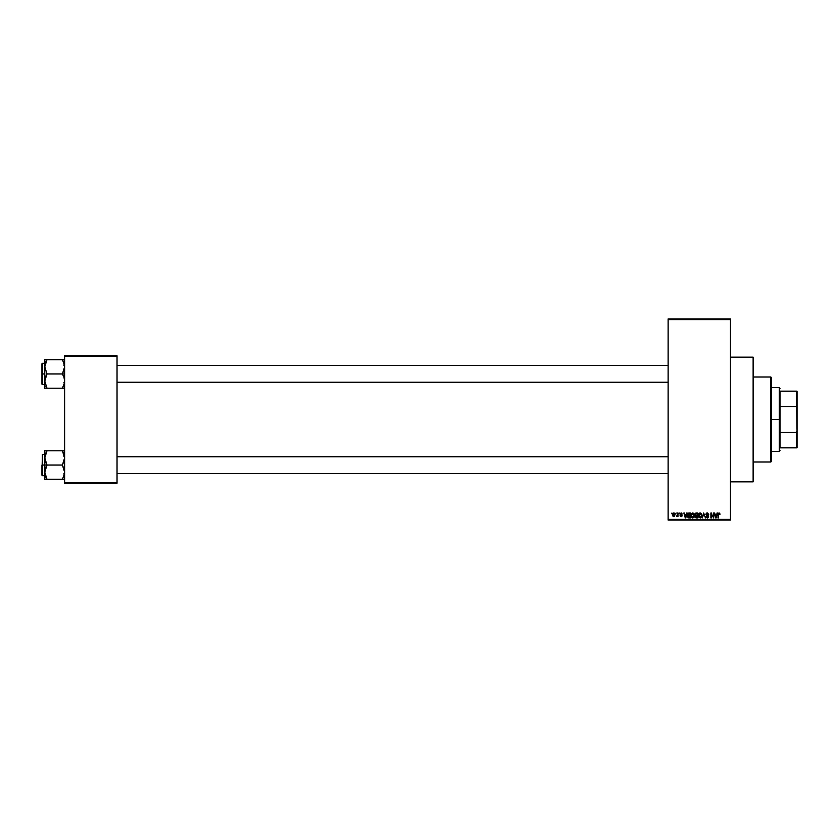 <?xml version="1.0" encoding="UTF-8"?>
<svg xmlns="http://www.w3.org/2000/svg" width="839" height="839" viewBox="0 0 839 839"><rect width="100%" height="100%" fill="white"/><g stroke="black" fill="none" stroke-linecap="round" stroke-linejoin="round"><path stroke-width="1.26" d="M681.614 513.069L682.17 514.097L680.922 513.458L680.45 514.192L681.918 515.041L682.044 516.048L680.502 516.52L680.041 515.639L681.646 515.628L680.24 514.873L680.041 513.657L681.509 513.017M730.465 481.838L753.128 481.838L753.128 357.162L730.465 357.162L753.128 357.162L753.128 481.838L730.465 481.838M668.127 319.628L668.127 519.372L730.465 519.372L730.465 319.628L668.127 319.628L668.127 318.914L730.465 318.914L730.465 319.628L730.465 318.914L668.127 318.914L668.127 520.086L730.465 520.086L730.465 319.628L668.127 319.628M675.731 513.709L676.182 513.007L675.731 513.709M676.57 516.478L677.534 516.037L676.57 516.478L677.985 513.007L677.985 516.604L676.57 516.478L677.534 514.873L676.57 516.478L677.985 516.604L677.985 513.007L677.534 516.604M678.824 513.709L679.275 513.007L678.824 513.709M686.659 513.007L685.757 517.957L683.848 513.007L684.708 514.485L686.26 514.485L684.708 514.485L683.848 513.007L685.285 517.957L687.131 513.007L685.757 517.957L684.32 513.007M692.794 512.933L693.979 513.552L694.535 515.419L694.073 517.296L692.574 518.009L691.137 516.331L691.619 513.531L692.794 512.933L691.504 513.699L691.053 515.471L692.794 518.03L694.535 515.419L694.084 513.72L694.535 515.419L694.084 513.72L692.794 512.933L694.084 513.72L692.794 512.933L691.504 513.699L692.888 512.944M698.468 515.691L698.908 513.699L700.198 512.933L701.603 513.908L701.865 516.289L700.628 517.957L698.824 517.139L698.509 514.779L699.453 513.143L700.198 512.933L698.908 513.699L698.457 515.471L700.198 518.03L701.939 515.419L701.498 513.72L701.928 515.639M718.425 517.957L717.974 514.59L718.992 512.933L719.956 514.171L718.551 513.741L717.974 517.957L718.048 513.772L718.992 512.933L717.974 514.59L718.425 517.957L718.488 513.888L719.967 514.485L719.778 513.426M717.051 513.007L716.149 517.957L714.241 513.007L715.101 514.485L716.663 514.485L715.101 514.485L714.241 513.007L715.677 517.957L717.523 513.007L716.149 517.957L714.713 513.007M713.276 513.007L713.727 517.957L711.336 513.982L710.885 517.957L710.885 513.007L713.276 516.971L710.885 513.007L710.885 517.957L711.336 513.982L713.727 517.957L713.727 513.007L713.244 517.957M705.998 516.541L707.34 517.443L708.189 516.646L705.861 514.38L706.459 513.153L707.581 512.965L708.766 514.611L707.34 513.52L706.333 514.569L708.305 515.754L708.556 517.181L707.35 518.03L706.081 517.097L706.448 516.478L707.665 517.401L708.189 516.646L705.861 514.38L708.043 516.142L707.34 517.443L705.998 516.541L707.35 518.03L708.64 516.667L706.312 514.37L707.235 513.52L708.766 514.611L707.424 512.944M703.701 514.359L702.243 517.957L703.659 513.007L705.431 517.957L703.9 513.583L702.243 517.957L703.9 513.583L705.431 517.957L703.9 513.583M696.422 513.007L695.049 514.454L695.72 513.122L697.817 513.007L697.817 517.957L695.51 517.632L695.049 514.454L695.667 515.67L695.174 516.709L696.412 517.957L697.817 517.957L697.817 513.007L696.422 513.007L697.817 513.007L697.817 517.957L696.412 517.957L695.174 516.709L695.667 515.67L695.049 514.454L695.667 515.67L695.174 516.709L695.604 515.723M689.092 513.007L687.382 515.513L688.085 513.321L690.413 513.007L690.413 517.957L688.431 517.873L687.498 516.593L687.382 515.513L688.431 517.873L690.413 517.957L690.413 513.007L689.092 513.007L690.413 513.007L690.413 517.957M672.616 515.377L673.318 513.059L674.42 513.111L675.038 514.181L674.136 516.625L673.014 516.3L672.584 515.156L673.832 516.677L675.08 514.8L673.832 512.933L672.574 514.999M671.483 513.709L671.934 513.007L671.483 513.709M64.613 355.746L117.03 355.746L117.03 356.46L64.613 356.46L64.613 482.54L117.03 482.54L117.03 355.746L64.613 355.746L64.613 356.46L64.613 355.746M64.613 483.254L117.03 483.254L117.03 356.46L64.613 356.46L64.613 483.254L64.613 482.54L117.03 482.54L117.03 483.254L64.613 483.254M668.127 520.086L668.127 519.372L730.465 519.372L730.465 520.086L668.127 520.086M719.096 512.944L719.967 514.485L718.971 513.52L718.425 514.559M719.705 513.29L718.992 512.933L719.967 514.485M719.516 514.548L718.971 513.52L718.488 513.888L719.054 513.52L719.516 514.548M716.087 516.509L716.506 515.062L715.877 517.443L715.258 515.062L716.506 515.062L715.258 515.062L715.625 516.425M711.336 517.957L711.378 513.007M708.766 514.611L708.231 514.244M707.455 513.541L708.315 514.674L707.141 513.52M706.354 514.108L707.235 513.52L706.407 514.758M706.323 514.276L707.56 515.345M707.445 515.303L708.64 516.667L707.487 518.02M707.151 517.432L706.469 516.667M707.34 517.443L708.043 516.142L705.861 514.38L707.267 512.933M708.179 516.761L706.469 515.513M706.249 513.342L706.983 512.954M703.659 513.007L702.243 517.957L703.659 513.007M699.023 513.541L698.457 515.471L698.908 513.699L700.198 512.933L701.498 513.72L701.939 515.419M698.824 517.139L698.499 516.121M701.498 513.72L700.198 512.933L701.383 513.552M700.104 517.443L700.827 517.244M699.39 517.076L700.009 517.432M699.139 516.698L700.198 517.443L701.488 515.408L700.198 517.443L698.908 515.492L699.107 516.614L698.908 515.492L700.198 513.52L698.908 515.492L699.065 514.443M700.953 517.139L701.488 515.408L700.198 513.52L701.488 515.408L700.922 513.804M696.412 517.957L695.185 516.562M695.521 514.213L696.475 515.324L695.5 514.454L695.94 513.646L695.762 515.136L697.366 515.324L696.475 515.324M696.055 513.615L697.366 513.583L695.888 513.667L695.5 514.454M696.318 517.369L695.636 516.52L696.223 517.369M696.517 515.901L697.366 515.901L697.366 517.38L696.58 517.38L697.366 517.38L697.366 515.901L695.625 516.635L696.58 517.38L695.625 516.635L696.58 517.38L695.625 516.635L696.58 517.38L695.625 516.635L696.045 515.943L695.636 516.814M697.366 513.583L697.366 515.324L697.366 513.583M691.42 517.139L691.095 516.121M691.619 513.541L691.063 515.24M692.699 517.443L693.423 517.244M691.986 517.076L692.605 517.432M691.651 514.443L691.693 516.614L691.504 515.492L692.783 517.443L694.084 515.408L692.783 517.443L691.693 516.614L692.867 517.443M692.636 513.531L691.504 515.492L692.636 513.531M693.549 517.139L694.084 515.408L692.794 513.52L694.084 515.408L693.517 513.804M688.137 517.694L687.456 516.394M687.581 516.855L687.393 515.859M688.011 513.395L688.809 513.017M687.886 516.205L688.095 516.855M689.06 513.583L689.962 513.583L688.011 514.307L689.155 513.583L688.011 514.307L687.833 515.513L688.515 517.285L689.962 517.38L688.515 517.285L688.011 514.307L687.844 515.765M688.179 513.982L687.844 515.209M689.962 513.583L689.962 517.38L689.962 513.583M688.043 516.73L689.165 517.38M685.694 516.509L686.113 515.062L685.694 516.509M685.484 517.443L684.855 515.062L685.526 517.212M684.855 515.062L686.113 515.062L684.855 515.062M682.17 514.097L681.069 512.933L682.17 514.097L681.069 512.933L679.978 514.108L681.656 515.723L680.041 515.639L681.09 516.677L682.107 515.649L680.429 514.013L681.037 513.458L681.719 514.16L681.037 513.458L680.429 514.013L681.195 514.611M680.922 513.458L681.719 514.16L681.037 513.458L681.719 514.16L681.037 513.458L681.719 514.16L681.037 513.458L680.544 514.338L682.097 515.744M681.037 513.458L680.544 514.338L682.107 515.649L681.09 516.677L680.041 515.639L681.656 515.723L679.978 514.108L681.069 512.933M680.985 514.538L682.107 515.649L681.09 516.677L680.062 515.775M682.097 515.534L681.195 516.667M681.656 515.723L680.492 515.576L681.069 516.153L680.492 515.576L681.069 516.153L681.509 515.419M680.995 515.209L679.978 514.108M676.695 515.964L677.451 515.607L677.534 513.007M674.577 513.248L675.038 514.171M672.626 514.202L672.857 513.51M673.423 513.604L673.623 516.121L674.493 515.66L674.629 514.81L673.843 516.153L674.566 514.15L673.707 513.458L673.025 514.81L673.948 516.153M673.035 514.59L673.822 513.458L673.035 515.031M673.927 513.458L674.629 514.59M688.966 513.583L688.441 513.73M770.842 376.994L771.544 377.707L771.544 461.293L770.842 462.006L753.128 462.006L770.842 462.006L770.842 376.994L753.128 376.994L770.842 376.994L770.842 462.006L771.544 461.293L771.544 377.707L770.842 376.994M44.949 459.793L44.782 465.047L46.984 465.047L44.782 457.916L46.984 450.795L62.411 450.795L64.456 456.049L64.456 459.762L62.411 465.047L46.984 465.047L44.949 459.793M41.95 475.052L42.38 454.423L42.38 465.047L44.782 465.047L44.782 472.179L46.984 465.047L62.411 465.047L64.456 470.301L64.456 474.025L62.411 479.3L46.984 479.3L44.782 472.179L44.782 479.3L64.456 479.3M44.782 454.423L42.38 454.423L41.95 475.252M46.04 477.464L44.782 472.179L44.782 479.3M63.355 477.475L64.613 472.179L62.411 465.047L64.613 457.916L62.411 450.795L46.984 450.795L45.4 454.245L46.984 450.795L44.782 450.795L45.4 450.795L44.782 450.795L44.782 465.047L42.38 465.047L42.38 475.671L42.38 454.423M44.876 456.542L45.4 454.235L44.782 457.916L44.782 450.795L46.984 450.795L45.18 454.99M62.82 451.529L62.411 450.795L64.613 450.795L62.411 450.795L63.292 450.795L62.411 450.795L63.355 452.62M41.95 465.047L41.95 475.252L41.95 465.047M46.103 477.601L46.984 479.3L46.103 479.3L46.984 479.3L46.04 477.475L46.984 479.3L45.4 479.3M46.103 466.746L46.984 465.047L44.782 465.047L44.782 472.179L46.103 466.746M46.145 452.389L46.984 450.795L46.103 450.795M668.127 456.815L117.03 456.815L668.127 456.815M117.03 382.185L668.127 382.185L117.03 382.185M780.05 391.163L780.05 406.516L780.05 391.163L796.337 391.163L780.05 391.163M780.05 419.5L780.05 406.516L780.05 432.484L780.05 419.5L779.337 419.5L780.05 419.5M771.544 387.628L779.337 387.628L779.337 419.5L779.337 387.628L780.05 388.331M771.544 419.5L779.337 419.5L771.544 419.5M780.05 447.837L780.05 432.484L780.05 447.837L797.05 447.837L797.05 430.68L796.337 432.484L780.05 432.484L796.337 432.484L796.337 447.837L796.337 432.484L797.05 430.68L797.05 447.837L780.05 447.837M771.544 451.372L779.337 451.372L779.337 419.5L779.337 451.372L780.05 450.669M797.05 391.163L796.337 391.163L797.05 430.68L797.05 391.163L797.05 408.32L796.337 406.516L796.337 391.163L797.05 391.163M780.05 406.516L796.337 406.516L780.05 406.516M64.456 379.207L64.456 382.941L62.411 388.205L64.456 382.951L63.995 384.765L64.613 381.084L63.995 377.403L64.456 379.207M63.365 361.536L64.613 366.821L62.411 373.953L64.613 373.953L62.411 373.953L63.995 377.403L62.411 373.953L46.984 373.953L44.782 366.821L46.984 359.7L46.103 361.399L46.984 359.7L44.782 359.7L45.4 359.7L44.782 359.7L44.782 373.953L42.38 373.953L42.38 384.577L41.95 363.748L41.95 384.157M41.95 383.958L41.95 373.953L44.782 373.953L44.782 388.205L62.411 388.205L46.984 388.205L44.782 381.084L46.984 373.953L62.411 373.953L64.456 368.667L64.456 364.955L62.411 359.7L46.984 359.7L62.411 359.7L63.303 361.399L62.411 359.7L63.292 359.7L62.411 359.7L63.303 361.399M64.613 388.205L63.303 388.205L64.613 388.205M63.292 388.205L64.456 388.205L62.411 388.205L63.25 386.611M42.38 373.953L42.38 363.329L42.38 373.953M41.95 373.953L41.95 363.748L41.95 373.953M46.103 375.652L46.984 373.953L44.782 366.821L44.782 381.084L46.103 375.652M46.103 359.7L44.939 359.7L46.984 359.7L46.103 361.399L46.984 359.7L44.782 359.7L44.782 366.821L45.4 363.14L44.876 365.458M46.04 361.525L45.18 363.895M45.4 388.205L46.984 388.205L46.103 388.205L46.984 388.205L44.782 381.084L44.782 388.205M46.585 387.471L46.04 386.38M64.005 363.161L64.225 363.895L64.005 363.161M64.225 475.105L64.53 473.542M63.292 479.3L64.005 479.3M64.53 382.458L64.225 384.01M63.911 473.542L64.613 474.255M44.782 475.671L42.38 475.671M63.911 456.542L64.613 455.839M117.03 473.542L668.127 473.542M117.03 456.542L668.127 456.542M668.127 365.458L117.03 365.458M668.127 382.458L117.03 382.458M63.911 365.458L64.613 364.745M44.782 384.577L42.38 384.577M44.782 363.329L42.38 363.329M63.911 382.458L64.613 383.161"/></g></svg>
